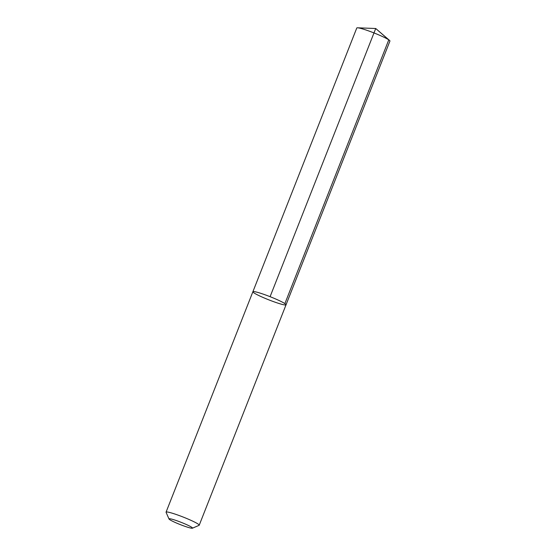 <?xml version="1.0" encoding="UTF-8"?>
<svg xmlns="http://www.w3.org/2000/svg" width="556" height="556" viewBox="0 0 556 556"><rect width="100%" height="100%" fill="white"/><g stroke="black" fill="none" stroke-linecap="round" stroke-linejoin="round"><path stroke-width="0.83" d="M169.01 518.984L166.084 512.34A17.813 1.71 21.5 0 1 166.063 512.152A17.813 1.71 21.5 0 1 179.838 515.78A17.813 1.71 21.5 0 1 198.061 524.016A17.813 1.71 21.5 0 1 199.215 525.212A17.813 1.71 21.5 0 1 199.076 525.337L192.411 528.2A12.635 1.209 21.5 0 1 180.304 524.607A12.635 1.209 21.5 0 1 169.01 518.984A12.635 1.209 21.5 0 1 178.205 521.222A12.635 1.209 21.5 0 1 191.688 527.262A12.635 1.209 21.5 0 1 192.411 528.2M284.88 303.604A17.813 1.71 -158.5 0 0 266.658 295.368A17.813 1.71 -158.5 0 0 252.89 291.74A17.813 1.71 21.5 0 1 270.091 296.682A17.813 1.71 21.5 0 1 286.041 304.799A17.813 1.71 -158.5 0 0 284.88 303.604L388.776 39.851L375.724 28.509L270.091 296.682M254.043 292.936A17.813 1.71 21.5 0 1 252.89 291.74L356.785 27.988A17.813 1.71 -158.5 0 1 357.543 27.8A17.813 1.71 -158.5 0 1 373.986 32.929A17.813 1.71 -158.5 0 1 389.513 40.393A17.813 1.71 -158.5 0 1 389.937 41.047L286.041 304.799A17.813 1.71 21.5 0 1 272.266 301.171A17.813 1.71 21.5 0 1 254.043 292.936M199.215 525.212L286.041 304.799M166.063 512.152L252.89 291.74M389.513 40.393L375.724 28.509L357.543 27.8"/></g></svg>
